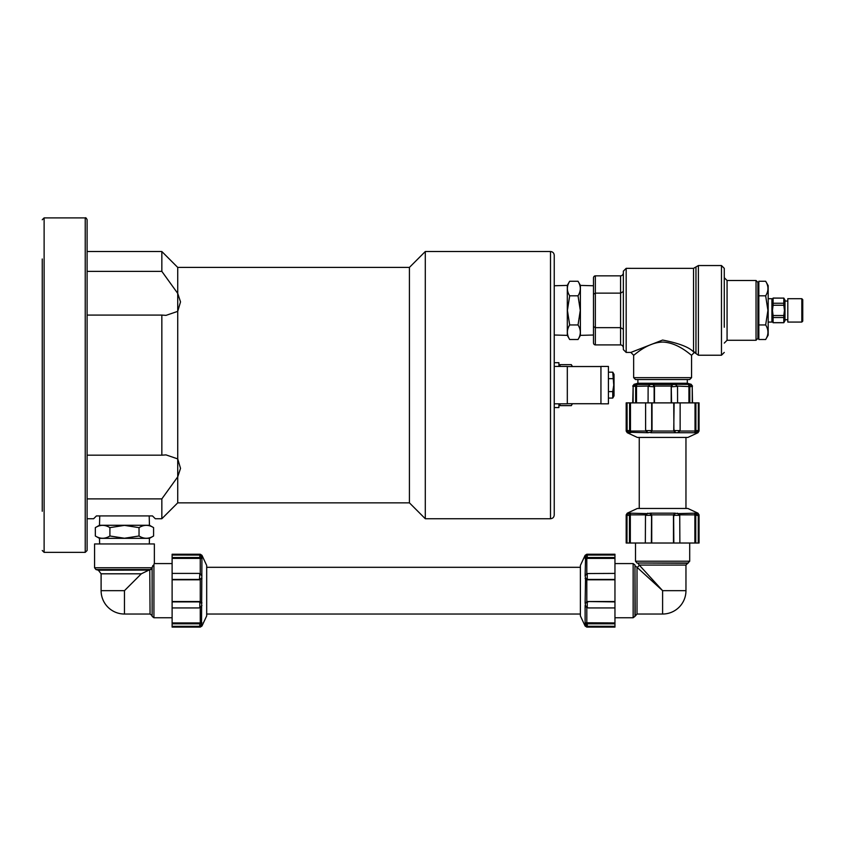 <?xml version="1.0" encoding="UTF-8"?>
<svg xmlns="http://www.w3.org/2000/svg" width="845" height="845" viewBox="0 0 845 845"><rect width="100%" height="100%" fill="white"/><g stroke="black" fill="none" stroke-linecap="round" stroke-linejoin="round"><path stroke-width="1.27" d="M585.437 556.844L585.12 555.313L580.388 565.442L580.388 615.899L585.12 626.029L586.81 627.106L586.81 626.156M586.81 555.186L586.81 554.236L614.959 554.236L614.959 626.314L587.243 626.261L585.12 623.853L585.12 626.029M614.959 622.945L585.12 622.765L585.691 625.046L585.12 623.853M614.959 607.935L588.067 607.935L585.12 605.516L585.12 622.765M614.959 601.534L587.624 601.534L585.12 602.865L585.553 605.876M614.959 579.807L587.624 579.807L588.067 579.448L585.553 578.117L585.12 602.865M586.81 573.903L585.12 575.825L585.553 578.117M614.959 558.397L587.624 558.397L588.067 557.531L585.553 557.711L585.12 575.825M585.12 557.478L585.553 556.623L585.553 557.711M614.959 626.314L614.959 627.106L586.81 627.106M614.959 617.758L633.148 617.758L634.954 616.375L634.954 564.956L633.148 563.573L633.148 617.758M637.014 614.03L637.014 567.312L662.607 590.666L662.607 614.03L637.014 614.03L634.954 616.375M614.959 601.894L587.624 601.534M586.367 607.217L587.243 607.798L587.243 602.041L588.067 601.894M614.959 623.811L588.067 623.811L587.624 622.945M587.243 626.272L587.243 623.885L588.067 623.811M586.81 601.682L586.81 579.659L587.624 579.807M588.067 579.448L614.959 579.448M587.243 579.3L587.243 573.544L614.959 573.406M586.81 573.755L586.81 558.323L587.624 558.397M588.067 557.531L614.959 557.531M587.243 557.457L587.243 555.07L614.959 555.028M587.243 555.07L585.258 557.151M586.81 558.323L585.12 558.577M586.367 574.125L585.553 575.466M586.81 579.659L585.12 578.476M587.243 602.041L585.553 603.224M586.81 607.439L585.12 605.516M587.243 623.885L585.553 623.621M685.96 565.073L639.253 565.073L662.607 590.666L685.96 590.666L685.96 565.073L689.7 561.207L689.7 543.018M673.835 543.018L651.379 543.018L651.59 514.869L673.623 514.869L673.835 543.018L679.876 543.018L679.739 515.313L677.806 513.612L674.806 513.179L673.623 514.869M674.806 513.179L650.418 513.179L647.407 513.612L645.485 515.302L645.337 543.018L651.379 543.018M645.337 543.018L629.462 543.018L629.462 516.126L630.264 514.869L645.696 514.869M647.407 513.612L630.518 513.179L628.553 513.612L627.011 515.302L626.958 543.018L629.462 543.018M626.958 543.018L626.177 543.018L626.177 514.869L627.127 514.869M698.086 514.869L699.047 514.869L699.047 543.018L698.255 543.018L698.255 516.126L696.428 513.496M695.752 543.018L694.886 543.018L694.886 515.682L695.752 516.126L695.752 543.018L698.255 543.018M694.886 543.018L679.876 543.018M650.058 513.612L651.379 516.126M629.652 513.612L629.462 516.126M630.328 543.018L630.328 515.682M651.738 543.018L651.738 515.682M673.476 543.018L673.476 515.682M673.835 516.126L673.983 515.313L679.739 515.302L679.158 514.425M629.419 513.179L628.226 513.749L629.419 513.179L627.254 513.179L637.384 508.458L687.83 508.458L697.97 513.179L694.696 513.179L694.886 515.682M695.752 516.126L695.826 515.313L698.202 515.302M694.696 513.179L677.806 513.612M630.518 513.179L630.264 514.869M647.766 513.179L645.833 514.869M651.231 515.302L645.485 515.302L646.055 514.425M650.418 513.179L651.59 514.869M675.166 513.612L673.983 515.302M677.458 513.179L679.38 514.869M695.562 513.612L695.826 515.302M685.96 508.458L685.96 437.446M628.87 432.397L627.254 432.724L637.384 437.446L687.83 437.446L697.97 432.724L699.047 431.034L698.181 431.034M627.222 431.034L626.177 431.034L626.177 402.885L652.023 402.885L652.023 430.211L650.682 432.724L697.97 432.724M646.098 431.034L648.02 432.724L650.333 432.291M630.465 402.885L630.465 430.211L629.61 429.778L629.779 432.291L648.02 432.724M629.514 432.724L628.659 432.291L629.779 432.291M696.512 432.408L695.889 432.724M652.023 402.885L698.34 402.885L698.297 430.591L696.206 432.587M695.889 402.885L695.889 429.778L695.086 431.024M698.297 430.591L695.963 430.591L695.889 429.778M698.34 402.885L699.047 402.885L699.047 431.034M651.675 429.778L651.675 402.885M673.75 402.885L673.909 431.024M651.875 431.024L652.023 430.211M674.12 402.885L673.75 430.211M680.14 402.885L680.14 429.778L679.401 431.489M678.07 432.291L680.003 430.591L674.268 430.591L674.12 429.778M629.61 429.778L629.61 402.885M627.053 402.885L627.106 430.591L629.187 432.577M645.612 402.885L645.612 429.778L646.309 431.446M630.391 431.024L630.465 430.211M695.023 402.885L695.023 430.211M645.971 431.034L630.402 431.034L630.634 432.724M651.516 430.591L645.749 430.591L647.671 432.291M675.07 432.724L673.898 431.034L651.875 431.034L650.682 432.724M674.268 430.591L675.44 432.291M679.634 431.034L677.711 432.724M679.781 431.034L695.086 431.034L694.822 432.724M695.963 430.591L695.688 432.291M648.073 402.885L648.126 386.334L654.136 386.799L654.431 386.091L671.247 386.091L671.553 402.885M654.136 402.885L654.136 386.799M633.106 402.885L633.127 386.334L648.199 386.091M635.651 402.885L635.651 386.799M636.517 402.885L636.517 386.545M654.484 402.885L654.484 386.545M671.194 402.885L671.194 386.545M689.942 384.401L675.028 384.285L677.532 386.334L677.574 402.885M671.553 386.799L677.532 386.334M688.928 402.885L688.928 386.545L689.795 386.799L689.795 402.885M677.458 386.091L688.928 386.545M689.742 384.327L692.235 386.334L692.256 402.885M689.795 386.799L692.235 386.334M675.398 384.528L634.975 384.528L634.099 384.285L637.901 383.26L687.312 383.26L691.125 384.285L689.541 384.285M633.116 386.334L635.62 384.338M636.084 384.528L635.63 386.334M636.94 384.285L636.496 386.091M688.95 386.091L688.464 384.285M689.34 384.528L689.826 386.334M649.213 384.929L650.597 384.285M650.249 384.528L648.126 386.334M652.889 384.528L654.083 386.334M653.248 384.285L654.431 386.091M671.247 386.091L672.409 384.285M672.768 384.528L671.606 386.334M675.028 384.285L676.391 384.908M635.514 379.521L689.7 379.521L691.569 377.652L633.644 377.652L635.514 379.521M633.644 377.652L633.644 355.227C633.803 355.84 646.615 342.584 662.607 342.045C678.577 342.574 691.421 355.84 691.569 355.227L691.569 377.652M695.963 353.263L695.963 267.39L695.963 353.263A2.799 2.767 0 0 0 693.534 351.879L693.544 351.879C689.034 347.115 678.725 343.176 662.607 340.06L630.845 352.428L626.177 352.428L626.177 268.34L623.367 271.15L623.367 349.629L626.177 352.428M695.963 310.39L695.963 352.714M724.271 327.237L724.271 268.34L721.472 265.541L721.472 355.227L698.393 355.227L698.393 265.541L693.534 268.351L626.177 268.34M623.367 333.458L623.367 348.14A3.232 2.799 90 0 0 620.568 344.908L595.345 344.908L595.345 327.649L620.568 327.649L620.568 344.908M593.475 294.208L595.345 293.13L595.345 275.861A2.155 1.87 90 0 0 593.475 278.026L593.475 326.571L595.345 327.649L595.345 293.13L620.568 293.13L623.367 291.504L623.367 272.629A3.232 2.799 90 0 1 620.568 275.861L620.568 327.649L623.367 329.265M595.345 275.861L620.568 275.861M593.475 326.571L593.475 342.753A2.155 1.87 90 0 0 595.345 344.908M593.475 285.631L593.475 335.148M756.032 340.281L757.902 338.412L757.902 282.357L756.032 280.487L756.032 340.281L727.07 340.281L727.07 280.487L724.271 277.688M578.033 281.258L580.388 285.346L580.388 335.423L578.033 339.51C581.064 334.662 581.064 329.803 578.033 324.955L580.283 310.39L578.033 295.824C581.064 290.965 581.064 286.117 578.033 281.258L569.678 281.258C566.636 286.117 566.636 290.965 569.678 295.824L567.418 310.39L569.678 324.955C566.636 329.803 566.636 334.662 569.678 339.51L578.033 339.51M569.678 281.258L567.312 285.346L567.312 335.423L569.678 339.51M578.033 324.955L569.678 324.955M578.033 295.824L569.678 295.824M554.236 514.996L554.236 255.264C554.014 252.993 552.767 251.747 550.496 251.525L550.496 518.735C552.767 518.513 554.014 517.267 554.236 514.996M558.904 366.445L558.904 362.706L554.236 362.706M554.236 407.554L558.904 407.554L558.904 403.815M572.266 366.54L571.326 364.628L560.024 364.628L560.024 366.445M560.024 403.815L560.024 405.632L571.326 405.632L572.266 403.72M177.725 267.411L161.839 251.525L161.839 271.372L177.725 293.395L177.725 311.361L180.524 301.887L177.725 293.395L177.725 267.411L409.424 267.411L425.299 251.525L425.299 518.735L550.496 518.735M409.424 267.411L409.424 502.849L425.299 518.735M161.839 315.079L166.021 315.365L177.725 311.361L177.725 476.865L180.524 468.373L177.725 458.898L166.021 454.895L161.839 455.18L161.839 315.079L87.098 315.079M87.098 498.888L161.839 498.888L177.725 476.865L177.725 502.849L409.424 502.849M87.098 455.18L161.839 455.18M161.839 498.888L161.839 518.735L155.3 518.735L152.491 515.925L96.436 515.925L93.637 518.735L87.098 518.735M87.098 271.372L161.839 271.372M87.098 502.057L87.098 219.763C86.317 218.042 85.694 217.418 85.229 217.894L85.229 552.366L87.098 550.496L87.098 502.057M42.25 258.992L42.25 511.267M42.25 469.662L42.25 453.416M42.25 417.916L42.25 352.344M42.25 322.04L42.25 300.598M554.236 366.445L567.312 366.445L567.312 403.815L554.236 403.815M600.943 385.13L600.943 403.815L608.421 403.815L608.421 366.445L600.943 366.445L600.943 385.13M608.421 391.605L612.752 391.605L612.752 398.079L608.421 398.079M608.421 372.18L612.752 372.18L613.755 385.13L612.752 391.605M612.752 372.18L614.03 374.388L614.03 395.872L612.752 398.079M608.421 378.655L612.752 378.655M95.337 527.629L99.425 525.273L149.502 525.273L153.589 527.629C148.741 524.597 143.882 524.597 139.034 527.629L124.468 525.379L109.903 527.629C105.044 524.597 100.196 524.597 95.337 527.629L95.337 535.994C100.196 539.025 105.044 539.025 109.903 535.994L124.468 538.244L139.034 535.994C143.882 539.025 148.741 539.025 153.589 535.994L153.589 527.629M95.337 535.994L99.425 538.349L149.502 538.349L153.589 535.994M139.034 527.629L139.034 535.994M109.903 527.629L109.903 535.994M758.842 324.955L758.842 339.51L765.654 339.51C768.696 334.662 768.696 329.803 765.654 324.955L767.915 310.39L765.654 295.824C768.696 290.965 768.696 286.117 765.654 281.258L758.842 281.258L758.842 324.955L765.654 324.955M765.654 281.258L768.179 285.631L768.179 335.148L765.654 339.51M765.654 295.824L758.842 295.824M768.179 298.707L771.918 298.707L771.918 322.061L768.179 322.061M773.101 315.523L772.457 310.39L773.101 305.246L783.811 305.246L784.456 310.39L783.811 315.523L773.101 315.523L773.101 317.53L783.811 317.53L783.811 322.716L773.101 322.716L773.101 317.53M773.101 303.249L773.101 298.105L783.811 298.105L783.811 303.249L773.101 303.249L773.101 305.246M771.918 300.112L773.101 298.105M783.811 303.249L783.811 305.246M773.101 298.053L783.811 298.105M783.811 322.663L773.101 322.663M783.811 315.523L783.811 317.53M783.811 298.053L784.994 300.112L784.994 320.667L783.811 322.716M801.82 322.061L801.82 298.707L787.804 298.707L787.804 322.061L801.82 322.061L802.75 321.132L802.75 304.781M801.82 298.707L802.75 299.648L802.75 321.132M152.1 567.745L152.121 616.375L152.1 567.745L151.868 568.674L152.1 567.745L94.566 567.745L94.566 543.958L154.36 543.958L154.36 563.573L172.116 563.573M152.121 567.608L152.913 565.495M152.29 566.942L152.121 567.597M151.868 568.674L141.337 573.797L124.468 590.666L124.468 614.03L150.061 614.03L149.776 569.847M124.468 590.666L101.104 590.666L101.104 573.797L98.337 570.195L148.498 570.1M172.116 617.758L153.927 617.758L153.927 564.059M200.265 626.156L200.265 627.106L172.116 627.106L172.116 554.236L200.265 554.236L200.265 555.186M172.116 626.314L199.008 626.314L201.522 624.719L201.955 555.313L200.265 554.236M172.116 601.534L199.452 601.534L199.008 601.894L201.522 603.224M199.008 601.894L172.116 601.894M172.116 607.935L199.008 607.935L200.709 607.217M172.116 622.945L199.452 622.945L199.008 623.811L201.522 623.621M199.008 623.811L172.116 623.811M200.265 607.576L200.265 623.019L199.452 622.945M172.116 579.807L199.452 579.807L201.955 578.476M200.265 579.659L200.265 601.682L199.452 601.534M201.638 556.844L199.832 555.07L172.116 555.028M199.832 555.07L199.832 557.457L199.008 557.531L199.452 558.397L201.955 558.577M172.116 557.531L199.008 557.531M172.116 558.397L199.452 558.397M200.709 574.125L199.008 573.406L172.116 573.406M201.522 575.466L199.832 573.544L199.452 579.807M172.116 579.448L199.008 579.448M200.265 601.682L201.955 602.865M201.638 624.497L201.955 626.029L206.687 615.899L206.687 565.442L201.955 555.313M199.832 579.3L201.522 578.117M200.265 573.903L201.955 575.825M199.832 557.457L201.522 557.711M200.265 623.019L201.955 622.765M200.265 607.439L201.955 605.516M199.832 602.041L199.832 607.798L201.522 605.876M634.954 564.956L635.208 615.413M586.81 623.019L586.81 607.576M687.355 563.266L636.898 563.013L688.316 563.013M689.7 561.207L635.514 561.207L635.514 543.018M627.011 515.302L629.398 515.302M679.517 514.869L694.96 514.869M629.536 430.591L627.106 430.591M632.715 402.885L633.159 386.091M692.203 386.091L692.509 402.885M693.534 351.879L693.534 268.763L693.534 351.879M85.229 552.366L44.12 552.366L44.12 217.894L42.25 219.763M101.104 573.797L141.337 573.797M98.337 570.195L95.95 569.551L150.97 569.551M199.832 623.885L199.832 626.272M200.265 558.323L200.265 573.755M614.959 563.573L633.148 563.573M635.208 565.928L637.014 567.312M585.12 555.313L586.81 554.236M662.607 614.03A23.354 23.354 0 0 0 685.96 590.666M639.253 565.073L637.869 563.266M636.898 563.013L635.514 561.207M627.254 513.179L626.177 514.869M697.97 513.179L699.047 514.869M639.253 565.442L637.384 567.312M639.253 508.458L639.253 437.446M627.254 432.724L626.177 431.034M691.125 384.285L692.509 386.091M634.099 384.285L632.715 386.091M687.312 383.26L687.312 379.521M637.901 383.26L637.901 379.521M691.569 355.227L694.379 352.428L698.393 355.227M633.644 355.227L630.845 352.428M721.472 265.541L698.393 265.541M721.472 355.227L724.271 352.428M727.07 340.281L724.271 343.091M756.032 280.487L727.07 280.487M593.475 285.758L580.388 285.409M593.475 335.011L580.388 335.37M554.236 335.011L567.312 335.37M554.236 285.758L567.312 285.409M572.435 366.54L571.326 364.628M572.435 403.72L571.326 405.632M425.299 251.525L550.496 251.525M87.098 251.525L161.839 251.525M177.725 502.849L161.839 518.735M85.229 217.894L44.12 217.894M44.12 552.366L42.25 550.496M567.312 403.72L600.943 403.72M567.312 366.54L600.943 366.54M99.742 515.925L99.488 525.273M149.195 515.925L149.449 525.273M149.301 543.958L149.449 538.349M99.636 543.958L99.488 538.349M757.902 335.095L758.842 335.095M757.902 285.684L758.842 285.684M771.918 320.667L773.101 322.716M784.994 319.727L787.804 319.727M784.994 301.042L787.804 301.042M151.868 615.413L150.061 614.03M101.104 590.666A23.354 23.354 0 0 0 124.468 614.03M153.927 617.758L152.121 616.375M94.566 567.745L95.95 569.551M201.955 626.029L200.265 627.106M580.388 567.312L206.687 567.312M580.388 614.03L206.687 614.03"/></g></svg>
